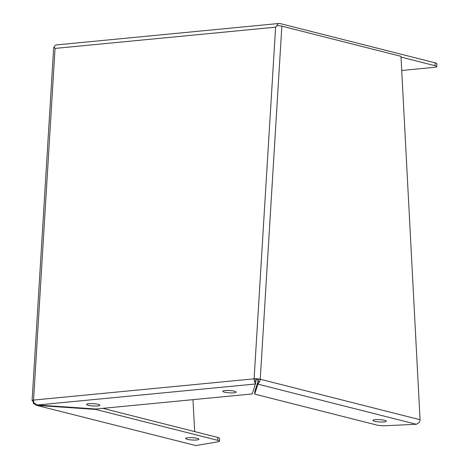 <?xml version="1.0" encoding="UTF-8"?>
<svg xmlns="http://www.w3.org/2000/svg" width="469" height="469" viewBox="0 0 469 469"><rect width="100%" height="100%" fill="white"/><g stroke="black" fill="none" stroke-linecap="round" stroke-linejoin="round"><path stroke-width="0.7" d="M97.687 405.949A6.672 1.155 3.5 0 1 90.494 405.714A6.672 1.155 3.5 0 1 86.583 404.419A6.672 1.155 3.5 0 1 88.799 403.698A6.672 1.155 3.5 0 1 95.993 403.932A6.672 1.155 3.5 0 1 99.903 405.234A6.672 1.155 3.5 0 1 97.687 405.949M233.914 392.817A6.672 1.155 3.5 0 1 226.72 392.582A6.672 1.155 3.5 0 1 222.81 391.287A6.672 1.155 3.5 0 1 225.026 390.566A6.672 1.155 3.5 0 1 232.219 390.8A6.672 1.155 3.5 0 1 236.13 392.102A6.672 1.155 3.5 0 1 233.914 392.817M384.557 420.318A6.672 1.155 3.5 0 1 386.257 421.203A6.672 1.155 3.5 0 1 381.942 422.018A6.672 1.155 3.5 0 1 374.637 421.273A6.672 1.155 3.5 0 1 372.937 420.388A6.672 1.155 3.5 0 1 377.252 419.573A6.672 1.155 3.5 0 1 384.557 420.318M187.319 439.33A6.672 1.155 -176.5 0 0 194.629 440.074A6.672 1.155 -176.5 0 0 198.944 439.26A6.672 1.155 -176.5 0 0 197.244 438.374A6.672 1.155 -176.5 0 0 189.933 437.63A6.672 1.155 -176.5 0 0 185.624 438.445A6.672 1.155 -176.5 0 0 187.319 439.33M279.184 23.45L56.456 44.918A4.368 2.902 84.5 0 0 54.222 47.135L55.055 48.424L54.222 47.135A4.368 0.756 -176.5 0 0 53.695 47.457L32.097 400.555A4.368 0.756 3.5 0 1 33.545 400.086A4.368 2.902 84.5 0 0 33.991 402.859L37.497 404.993L95.91 409.015L252.234 393.942L255.441 383.982L254.544 381.596A4.368 2.902 -95.5 0 1 254.098 378.829A4.368 0.756 3.5 0 1 260.254 379.251L256.033 379.315L254.098 378.829L275.608 27.167L276.956 25.66A4.368 2.902 -95.5 0 1 279.184 23.45A4.368 2.902 -95.5 0 1 279.87 23.503L435.191 62.858L435.021 65.707L401.018 57.095M281.851 26.153L260.254 379.251A4.368 3.172 104.2 0 1 259.421 381.936L257.915 384.152L254.708 394.118L376.642 425.008A6.718 1.161 -176.5 0 0 385.113 425.729L416.337 424.287L419.233 422.422A4.368 3.172 -75.8 0 0 420.066 419.737L400.977 56.333L281.851 26.153A4.368 0.756 -176.5 0 0 276.956 25.666L275.608 27.167L55.055 48.424L33.545 400.086L254.098 378.829M33.563 401.101L33.205 401.136A4.368 0.756 3.5 0 1 32.097 400.555M401.722 70.485L434.499 67.325A6.718 1.161 -176.5 0 0 436.727 66.598L436.903 63.749A6.718 1.161 -176.5 0 0 435.191 62.858M255.617 381.133L256.18 380.248L254.544 381.596M37.497 404.993L255.441 383.982L255.927 380.67M256.033 379.315A1.466 0.973 84.5 0 0 256.18 380.248M436.727 66.598A6.718 1.161 -176.5 0 0 435.021 65.707M258.102 379.456A1.466 1.067 104.2 0 1 257.821 380.359L259.421 381.936M34.237 403.152L33.721 403.692A4.368 3.172 104.2 0 1 33.211 401.136M36.224 405.269L195.784 445.55L36.224 405.269L33.721 403.692M194.658 431.591L192.982 399.658M257.821 380.359L257.915 384.152L416.337 424.287M37.391 404.976L37.362 405.415L95.776 409.437L217.71 440.327A6.718 1.161 3.5 0 1 219.422 441.218A6.718 1.161 3.5 0 1 218.032 441.833L195.784 445.55M258.073 381.367L254.884 391.263L254.708 394.118M95.776 409.437L95.799 409.009M219.422 441.218L219.592 438.368A6.718 1.161 -176.5 0 0 217.88 437.477L102.887 408.341M260.26 379.251L420.066 419.737M217.88 437.477L217.71 440.327"/></g></svg>
